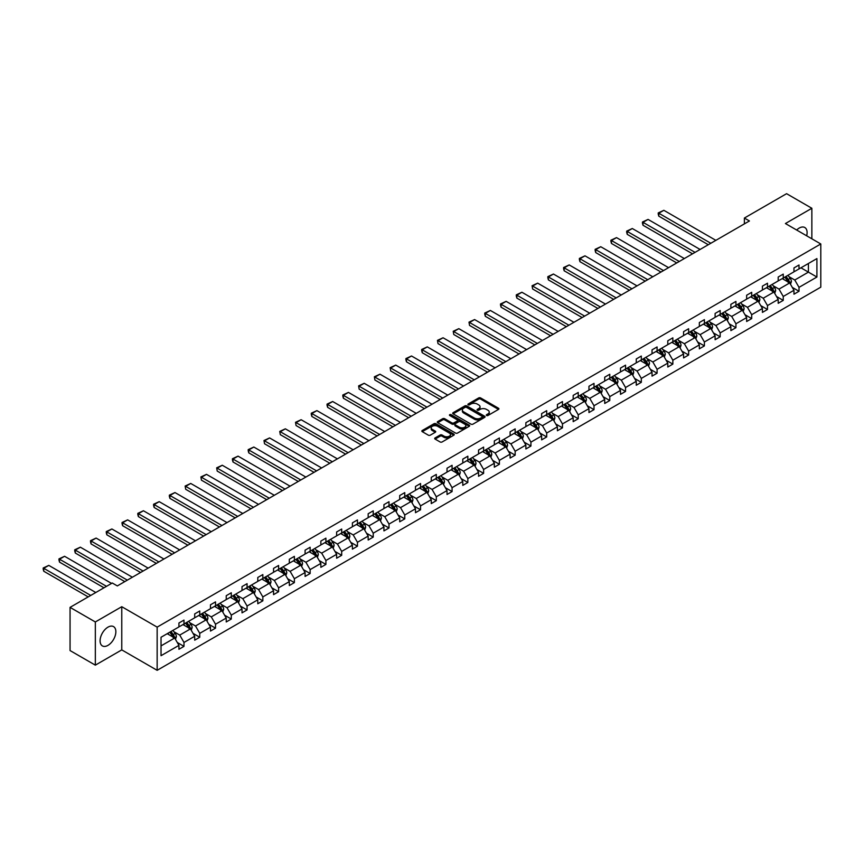 <?xml version="1.0" encoding="UTF-8"?>
<svg xmlns="http://www.w3.org/2000/svg" width="864" height="864" viewBox="0 0 864 864"><rect width="100%" height="100%" fill="white"/><g stroke="black" fill="none" stroke-linecap="round" stroke-linejoin="round"><path stroke-width="1.3" d="M486.572 415.487A0.983 0.572 0 0 0 487.966 415.487L498.506 409.396A1.404 0.81 0 0 0 498.917 408.823A1.404 0.81 0 0 0 498.506 408.251L480.643 397.937A1.404 0.81 0 0 0 478.667 397.937L468.115 404.028A0.983 0.572 0 0 0 469.508 404.827L470.869 404.039A4.493 2.592 0 0 1 477.22 404.039L478.71 404.903A4.493 2.592 0 0 1 480.028 406.739A4.493 2.592 0 0 1 478.71 408.564L477.349 409.352A0.983 0.572 0 0 0 478.742 410.162L480.103 409.374A4.493 2.592 0 0 1 486.454 409.374L487.944 410.227A4.493 2.592 0 0 1 489.251 412.063A4.493 2.592 0 0 1 487.944 413.899L486.572 414.688A0.983 0.572 0 0 0 486.572 415.487L486.572 414.688M107.968 645.365A11.156 6.437 120 0 0 115.258 635.537A11.156 6.437 120 0 0 113.54 626.605A11.156 6.437 120 0 0 107.968 627.156A11.156 6.437 120 0 0 100.688 636.984A11.156 6.437 120 0 0 102.395 645.916A11.156 6.437 120 0 0 107.968 645.365M806.674 235.818A11.156 6.437 120 0 0 804.794 227.513A11.156 6.437 120 0 0 799.222 228.064A11.156 6.437 120 0 0 796.662 230.029M435.1 437.929A1.404 0.81 0 0 0 434.689 438.502A1.404 0.81 0 0 0 435.1 439.074L440.111 441.968A1.404 0.81 0 0 0 442.098 441.968L453.805 435.208A1.404 0.81 0 0 0 454.216 434.635A1.404 0.81 0 0 0 453.805 434.063L435.942 423.749A1.404 0.81 0 0 0 433.966 423.749L422.248 430.51A1.404 0.81 0 0 0 421.837 431.082A1.404 0.81 0 0 0 422.248 431.654L428.306 435.154A1.404 0.81 0 0 0 430.294 435.154L435.305 432.259A1.404 0.81 0 0 0 435.715 431.687A1.404 0.81 0 0 0 435.305 431.114L432.302 429.376A3.758 2.171 0 0 1 431.201 427.842A3.758 2.171 0 0 1 433.523 425.844A3.758 2.171 0 0 1 437.605 426.308L449.366 433.102A3.758 2.171 0 0 1 450.468 434.635A3.758 2.171 0 0 1 448.146 436.633A3.758 2.171 0 0 1 444.053 436.169L442.098 435.035A1.404 0.81 0 0 0 440.111 435.035L435.1 437.929L435.1 439.074M121.77 606.701L95.332 621.961L70.06 607.37L70.06 650.56L95.332 665.15L121.77 649.89L157.151 670.313L157.151 627.124L121.77 606.701L121.77 649.89M811.858 238.799L811.858 208.278L785.419 223.538L820.8 243.972L157.151 627.124M811.858 208.278L786.586 193.687L744.379 218.052L744.379 223.895M70.06 607.37L112.266 583.006L117.32 585.922L749.434 220.968L744.379 218.052M470.977 424.148A1.404 0.81 0 0 0 472.954 424.148L484.661 417.388A1.404 0.81 0 0 0 485.082 416.815A1.404 0.81 0 0 0 484.661 416.243L466.808 405.929A1.404 0.81 0 0 0 464.821 405.929L453.114 412.69A1.404 0.81 0 0 0 452.704 413.262A1.404 0.81 0 0 0 453.114 413.834L470.977 424.148M450.079 415.703A0.983 0.572 0 0 1 451.073 415.832L451.073 414.666L469.238 425.153A1.404 0.81 0 0 1 469.649 425.725A1.404 0.81 0 0 1 469.238 426.298L457.531 433.058A1.404 0.81 0 0 1 455.544 433.058L437.681 422.744L437.681 421.6A1.404 0.81 0 0 0 437.27 422.172A1.404 0.81 0 0 0 437.681 422.744M437.681 421.6L442.692 418.705A1.404 0.81 0 0 1 444.679 418.705L451.926 422.885A1.404 0.81 0 0 0 453.902 422.885L457.229 420.973A1.404 0.81 0 0 0 457.639 420.401A1.404 0.81 0 0 0 457.229 419.828L449.69 415.476A0.983 0.572 0 0 1 451.073 414.666M95.332 621.961L95.332 665.15M161.039 637.254L178.934 626.918L178.934 623.009L183.989 620.093L183.989 624.002L194.702 617.814L194.702 613.904L199.757 610.988L199.757 614.898L210.47 608.71L210.47 604.8L215.525 601.884L215.525 605.794L226.238 599.605L226.238 595.696L231.293 592.78L231.293 596.689L242.017 590.501L242.017 586.591L247.072 583.675L247.072 587.585L257.785 581.396L257.785 577.487L262.84 574.571L262.84 578.48L273.553 572.292L273.553 568.382L278.608 565.466L278.608 569.376L289.321 563.188L289.321 559.278L294.376 556.362L294.376 560.272L305.089 554.083L305.089 550.174L310.144 547.258L310.144 551.167L320.857 544.979L320.857 541.069L325.912 538.153L325.912 542.063L336.636 535.874L336.636 531.965L341.69 529.049L341.69 532.958L352.404 526.77L352.404 522.86L357.458 519.934L357.458 523.854L368.172 517.666L368.172 513.756L373.226 510.829L373.226 514.75L383.94 508.561L383.94 504.652L388.994 501.725L388.994 505.645L399.708 499.457L399.708 495.547L404.762 492.62L404.762 496.53L415.487 490.352L415.487 486.443L420.541 483.516L420.541 487.426L431.255 481.248L431.255 477.338L436.309 474.412L436.309 478.321L447.023 472.144L447.023 468.234L452.077 465.307L452.077 469.217L462.791 463.039L462.791 459.13L467.845 456.203L467.845 460.112L478.559 453.935L478.559 450.014L483.613 447.098L483.613 451.008L494.327 444.83L494.327 440.91L499.381 437.994L499.381 441.904L510.106 435.715L510.106 431.806L515.16 428.89L515.16 432.799L525.874 426.611L525.874 422.701L530.928 419.785L530.928 423.695L541.642 417.506L541.642 413.597L546.696 410.681L546.696 414.59L557.41 408.402L557.41 404.492L562.464 401.576L562.464 405.486L573.178 399.298L573.178 395.388L578.232 392.472L578.232 396.382L588.956 390.193L588.956 386.284L594.011 383.368L594.011 387.277L604.724 381.089L604.724 377.179L609.779 374.263L609.779 378.173L620.492 371.984L620.492 368.075L625.547 365.159L625.547 369.068L636.26 362.88L636.26 358.97L641.315 356.054L641.315 359.964L652.028 353.776L652.028 349.866L657.083 346.95L657.083 350.86L667.796 344.671L667.796 340.762L672.851 337.846L672.851 341.755L683.575 335.567L683.575 331.657L688.63 328.741L688.63 332.651L699.343 326.462L699.343 322.553L704.398 319.637L704.398 323.546L715.111 317.358L715.111 313.448L720.166 310.532L720.166 314.442L730.879 308.254L730.879 304.344L735.934 301.428L735.934 305.338L746.647 299.149L746.647 295.24L751.702 292.324L751.702 296.233L762.426 290.045L762.426 286.135L767.48 283.219L767.48 287.129L778.194 280.94L778.194 277.031L783.248 274.115L783.248 278.024L793.962 271.836L793.962 267.926L799.016 265.01L799.016 268.92L816.912 258.584L816.912 277.031L799.016 287.356L799.016 291.276L793.962 294.192L793.962 290.282L783.248 296.471L783.248 300.38L778.194 303.296L778.194 299.387L767.48 305.575L767.48 309.485L762.426 312.401L762.426 308.491L751.702 314.68L751.702 318.589L746.647 321.505L746.647 317.596L735.934 323.784L735.934 327.694L730.879 330.61L730.879 326.7L720.166 332.888L720.166 336.798L715.111 339.714L715.111 335.804L704.398 341.993L704.398 345.902L699.343 348.818L699.343 344.909L688.63 351.097L688.63 355.007L683.575 357.923L683.575 354.013L672.851 360.202L672.851 364.111L667.796 367.027L667.796 363.118L657.083 369.306L657.083 373.216L652.028 376.132L652.028 372.222L641.315 378.41L641.315 382.32L636.26 385.236L636.26 381.326L625.547 387.515L625.547 391.424L620.492 394.34L620.492 390.431L609.779 396.619L609.779 400.529L604.724 403.445L604.724 399.535L594.011 405.724L594.011 409.633L588.956 412.549L588.956 408.64L578.232 414.828L578.232 418.738L573.178 421.654L573.178 417.744L562.464 423.932L562.464 427.842L557.41 430.758L557.41 426.848L546.696 433.037L546.696 436.946L541.642 439.862L541.642 435.953L530.928 442.141L530.928 446.051L525.874 448.967L525.874 445.057L515.16 451.246L515.16 455.155L510.106 458.071L510.106 454.162L499.381 460.35L499.381 464.26L494.327 467.176L494.327 463.266L483.613 469.454L483.613 473.364L478.559 476.28L478.559 472.37L467.845 478.559L467.845 482.468L462.791 485.384L462.791 481.475L452.077 487.663L452.077 491.573L447.023 494.489L447.023 490.579L436.309 496.768L436.309 500.677L431.255 503.593L431.255 499.684L420.541 505.872L420.541 509.782L415.487 512.698L415.487 508.788L404.762 514.976L404.762 518.886L399.708 521.802L399.708 517.892L388.994 524.081L388.994 527.99L383.94 530.906L383.94 526.997L373.226 533.185L373.226 537.095L368.172 540.022L368.172 536.101L357.458 542.29L357.458 546.199L352.404 549.126L352.404 545.206L341.69 551.394L341.69 555.304L336.636 558.23L336.636 554.31L325.912 560.498L325.912 564.408L320.857 567.335L320.857 563.425L310.144 569.603L310.144 573.512L305.089 576.439L305.089 572.53L294.376 578.707L294.376 582.617L289.321 585.544L289.321 581.634L278.608 587.812L278.608 591.721L273.553 594.648L273.553 590.738L262.84 596.916L262.84 600.836L257.785 603.752L257.785 599.843L247.072 606.02L247.072 609.941L242.017 612.857L242.017 608.947L231.293 615.125L231.293 619.045L226.238 621.961L226.238 618.052L215.525 624.24L215.525 628.15L210.47 631.066L210.47 627.156L199.757 633.344L199.757 637.254L194.702 640.17L194.702 636.26L183.989 642.449L183.989 646.358L178.934 649.274L178.934 645.365L161.039 655.69L161.039 637.254M157.151 670.313L820.8 287.161L820.8 243.972M182.974 624.586L190.458 628.906L179.744 635.094L173.891 631.714M179.744 635.094L183.989 642.449M190.458 628.906L194.702 636.26M178.934 625.99L179.744 626.454L183.989 624.002M198.742 615.481L206.226 619.801L195.512 625.99L189.659 622.609M195.512 625.99L199.757 633.344M206.226 619.801L210.47 627.156M194.702 616.885L195.512 617.35L199.757 614.898M214.52 606.377L221.994 610.697L211.28 616.885L205.427 613.505M211.28 616.885L215.525 624.24M221.994 610.697L226.238 618.052M210.47 607.781L211.28 608.245L215.525 605.794M230.288 597.272L237.762 601.592L227.048 607.781L221.206 604.4M227.048 607.781L231.293 615.125M237.762 601.592L242.017 608.947M226.238 598.676L227.048 599.141L231.293 596.689M246.056 588.168L253.541 592.488L242.816 598.676L236.974 595.296M242.816 598.676L247.072 606.02M253.541 592.488L257.785 599.843M242.017 589.572L242.816 590.036L247.072 587.585M261.824 579.064L269.309 583.384L258.595 589.572L252.742 586.192M258.595 589.572L262.84 596.916M269.309 583.384L273.553 590.738M257.785 580.457L258.595 580.932L262.84 578.48M277.592 569.959L285.077 574.279L274.363 580.457L268.51 577.087M274.363 580.457L278.608 587.812M285.077 574.279L289.321 581.634M273.553 571.352L274.363 571.828L278.608 569.376M293.371 560.855L300.845 565.175L290.131 571.352L284.278 567.983M290.131 571.352L294.376 578.707M300.845 565.175L305.089 572.53M289.321 562.248L290.131 562.723L294.376 560.272M309.139 551.75L316.613 556.07L305.899 562.248L300.046 558.878M305.899 562.248L310.144 569.603M316.613 556.07L320.857 563.425M305.089 553.144L305.899 553.619L310.144 551.167M324.907 542.646L332.392 546.966L321.667 553.144L315.824 549.774M321.667 553.144L325.912 560.498M332.392 546.966L336.636 554.31M320.857 544.039L321.667 544.514L325.912 542.063M340.675 533.542L348.16 537.862L337.446 544.039L331.592 540.67M337.446 544.039L341.69 551.394M348.16 537.862L352.404 545.206M336.636 534.935L337.446 535.41L341.69 532.958M356.443 524.437L363.928 528.757L353.214 534.935L347.36 531.565M353.214 534.935L357.458 542.29M363.928 528.757L368.172 536.101M352.404 525.83L353.214 526.306L357.458 523.854M372.211 515.333L379.696 519.642L368.982 525.83L363.128 522.461M368.982 525.83L373.226 533.185M379.696 519.642L383.94 526.997M368.172 516.726L368.982 517.201L373.226 514.75M387.99 506.228L395.464 510.538L384.75 516.726L378.896 513.356M384.75 516.726L388.994 524.081M395.464 510.538L399.708 517.892M383.94 507.622L384.75 508.086L388.994 505.645M403.758 497.124L411.232 501.433L400.518 507.622L394.664 504.241M400.518 507.622L404.762 514.976M411.232 501.433L415.487 508.788M399.708 498.517L400.518 498.982L404.762 496.53M419.526 488.02L427.01 492.329L416.286 498.517L410.443 495.137M416.286 498.517L420.541 505.872M427.01 492.329L431.255 499.684M415.487 489.413L416.286 489.877L420.541 487.426M435.294 478.904L442.778 483.224L432.065 489.413L426.211 486.032M432.065 489.413L436.309 496.768M442.778 483.224L447.023 490.579M431.255 480.308L432.065 480.773L436.309 478.321M451.062 469.8L458.546 474.12L447.833 480.308L441.979 476.928M447.833 480.308L452.077 487.663M458.546 474.12L462.791 481.475M447.023 471.204L447.833 471.668L452.077 469.217M466.83 460.696L474.314 465.016L463.601 471.204L457.747 467.824M463.601 471.204L467.845 478.559M474.314 465.016L478.559 472.37M462.791 462.1L463.601 462.564L467.845 460.112M482.609 451.591L490.082 455.911L479.369 462.1L473.515 458.719M479.369 462.1L483.613 469.454M490.082 455.911L494.327 463.266M478.559 452.995L479.369 453.46L483.613 451.008M498.377 442.487L505.861 446.807L495.137 452.995L489.294 449.615M495.137 452.995L499.381 460.35M505.861 446.807L510.106 454.162M494.327 443.891L495.137 444.355L499.381 441.904M514.145 433.382L521.629 437.702L510.916 443.891L505.062 440.51M510.916 443.891L515.16 451.246M521.629 437.702L525.874 445.057M510.106 434.786L510.916 435.251L515.16 432.799M529.913 424.278L537.397 428.598L526.684 434.786L520.83 431.406M526.684 434.786L530.928 442.141M537.397 428.598L541.642 435.953M525.874 425.682L526.684 426.146L530.928 423.695M545.681 415.174L553.165 419.494L542.452 425.682L536.598 422.302M542.452 425.682L546.696 433.037M553.165 419.494L557.41 426.848M541.642 416.578L542.452 417.042L546.696 414.59M561.46 406.069L568.933 410.389L558.22 416.578L552.366 413.197M558.22 416.578L562.464 423.932M568.933 410.389L573.178 417.744M557.41 407.473L558.22 407.938L562.464 405.486M577.228 396.965L584.701 401.285L573.988 407.473L568.134 404.093M573.988 407.473L578.232 414.828M584.701 401.285L588.956 408.64M573.178 398.369L573.988 398.833L578.232 396.382M592.996 387.86L600.48 392.18L589.756 398.369L583.913 394.988M589.756 398.369L594.011 405.724M600.48 392.18L604.724 399.535M588.956 389.264L589.756 389.729L594.011 387.277M608.764 378.756L616.248 383.076L605.534 389.264L599.681 385.884M605.534 389.264L609.779 396.619M616.248 383.076L620.492 390.431M604.724 380.16L605.534 380.624L609.779 378.173M624.532 369.652L632.016 373.972L621.302 380.16L615.449 376.78M621.302 380.16L625.547 387.515M632.016 373.972L636.26 381.326M620.492 371.056L621.302 371.52L625.547 369.068M640.3 360.547L647.784 364.867L637.07 371.056L631.217 367.675M637.07 371.056L641.315 378.41M647.784 364.867L652.028 372.222M636.26 361.951L637.07 362.416L641.315 359.964M656.078 351.443L663.552 355.763L652.838 361.951L646.985 358.571M652.838 361.951L657.083 369.306M663.552 355.763L667.796 363.118M652.028 352.847L652.838 353.311L657.083 350.86M671.846 342.338L679.32 346.658L668.606 352.847L662.764 349.466M668.606 352.847L672.851 360.202M679.32 346.658L683.575 354.013M667.796 343.742L668.606 344.207L672.851 341.755M687.614 333.234L695.099 337.554L684.385 343.742L678.532 340.362M684.385 343.742L688.63 351.097M695.099 337.554L699.343 344.909M683.575 334.638L684.385 335.102L688.63 332.651M703.382 324.13L710.867 328.45L700.153 334.638L694.3 331.258M700.153 334.638L704.398 341.993M710.867 328.45L715.111 335.804M699.343 325.534L700.153 325.998L704.398 323.546M719.15 315.025L726.635 319.345L715.921 325.534L710.068 322.153M715.921 325.534L720.166 332.888M726.635 319.345L730.879 326.7M715.111 316.429L715.921 316.894L720.166 314.442M734.929 305.921L742.403 310.241L731.689 316.429L725.836 313.049M731.689 316.429L735.934 323.784M742.403 310.241L746.647 317.596M730.879 307.325L731.689 307.789L735.934 305.338M750.697 296.816L758.171 301.136L747.457 307.325L741.604 303.944M747.457 307.325L751.702 314.68M758.171 301.136L762.426 308.491M746.647 298.22L747.457 298.685L751.702 296.233M766.465 287.712L773.95 292.032L763.225 298.22L757.382 294.84M763.225 298.22L767.48 305.575M773.95 292.032L778.194 299.387M762.426 289.116L763.225 289.58L767.48 287.129M782.233 278.608L789.718 282.928L779.004 289.116L773.15 285.736M779.004 289.116L783.248 296.471M789.718 282.928L793.962 290.282M778.194 280.012L779.004 280.476L783.248 278.024M800.939 267.808L808.412 272.128L794.772 280.012L788.918 276.631M794.772 280.012L799.016 287.356M816.912 277.031L808.412 272.128L808.412 263.488L816.912 258.584M793.962 270.907L794.772 271.372L799.016 268.92M161.039 645.883L174.69 638.01L167.206 633.69M174.69 638.01L178.934 645.365M792.288 287.388L799.016 291.276M776.52 296.492L783.248 300.38M760.752 305.597L767.48 309.485M744.984 314.701L751.702 318.589M729.216 323.806L735.934 327.694M713.448 332.91L720.166 336.798M697.669 342.014L704.398 345.902M681.901 351.119L688.63 355.007M666.133 360.223L672.851 364.111M650.365 369.328L657.083 373.216M634.597 378.432L641.315 382.32M618.818 387.547L625.547 391.424M603.05 396.652L609.779 400.529M587.282 405.756L594.011 409.633M571.514 414.86L578.232 418.738M555.746 423.965L562.464 427.842M539.978 433.069L546.696 436.946M524.2 442.174L530.928 446.051M508.432 451.278L515.16 455.155M492.664 460.382L499.381 464.26M476.896 469.487L483.613 473.364M461.128 478.591L467.845 482.468M445.349 487.696L452.077 491.573M429.581 496.8L436.309 500.677M413.813 505.904L420.541 509.782M398.045 515.009L404.762 518.886M382.277 524.113L388.994 527.99M366.509 533.218L373.226 537.095M350.73 542.322L357.458 546.199M334.962 551.426L341.69 555.304M319.194 560.531L325.912 564.408M303.426 569.635L310.144 573.512M287.658 578.74L294.376 582.617M271.879 587.844L278.608 591.721M256.111 596.948L262.84 600.836M240.343 606.053L247.072 609.941M224.575 615.157L231.293 619.045M208.807 624.262L215.525 628.15M193.039 633.366L199.757 637.254M177.26 642.47L183.989 646.358M486.972 415.627L487.944 415.066A4.493 2.592 0 0 0 489.251 413.23L489.251 412.063M480.028 406.739L480.028 407.905A4.493 2.592 0 0 1 478.71 409.73L477.738 410.292M498.485 409.406L480.643 399.103A1.404 0.81 0 0 0 478.667 399.103L468.515 404.968M484.65 417.398L466.808 407.095A1.404 0.81 0 0 0 464.821 407.095L453.136 413.845L453.114 412.69M482.188 417.215A0.983 0.572 0 0 0 482.188 416.416L466.506 407.365A0.983 0.572 0 0 0 465.124 407.365L463.676 408.197A4.493 2.592 0 0 0 462.37 410.033A4.493 2.592 0 0 0 463.676 411.858L474.401 418.046A4.493 2.592 0 0 0 480.751 418.046L482.188 417.215L482.188 418.381A0.983 0.572 0 0 0 482.468 417.982L482.468 416.815M462.37 410.033L462.37 411.199A4.493 2.592 0 0 0 463.676 413.024L463.676 411.858M482.188 418.381L480.751 419.213A4.493 2.592 0 0 1 474.401 419.213L463.676 413.024M437.702 422.755L442.692 419.872L442.692 418.705M457.639 420.401L457.639 421.567A1.404 0.81 0 0 1 457.229 422.14L453.902 424.062A1.404 0.81 0 0 1 451.926 424.062L444.679 419.872A1.404 0.81 0 0 0 442.692 419.872M451.073 415.832L469.217 426.308M459.443 427.226A3.758 2.171 0 0 0 463.525 427.702A3.758 2.171 0 0 0 465.847 425.693A3.758 2.171 0 0 0 464.746 424.159L460.609 421.772A1.404 0.81 0 0 0 458.622 421.772L455.296 423.695A1.404 0.81 0 0 0 454.885 424.267A1.404 0.81 0 0 0 455.296 424.84L459.443 427.226L459.443 428.393A3.758 2.171 0 0 0 463.525 428.868A3.758 2.171 0 0 0 465.847 426.859L465.847 425.693M454.885 424.267L454.885 425.434A1.404 0.81 0 0 0 455.296 426.006L455.296 424.84M459.443 428.393L455.296 426.006M450.468 434.635L450.468 435.802A3.758 2.171 0 0 1 448.146 437.8A3.758 2.171 0 0 1 444.053 437.335L442.098 436.201A1.404 0.81 0 0 0 440.111 436.201L435.121 439.085M431.201 427.842L431.201 429.008A3.758 2.171 0 0 0 432.302 430.542L432.302 429.376M435.305 431.114L435.305 432.259L432.302 430.542M453.784 435.218L435.942 424.915A1.404 0.81 0 0 0 433.966 424.915L422.269 431.665M790.484 284.256L791.413 281.567A3.791 2.192 -120 0 0 790.204 278.348L787.936 275.314M710.813 243.27L658.789 213.224L663.844 210.308L715.867 240.354M783.864 279.547L782.881 278.23M658.789 216.151L658.228 214.078L658.228 212.911L658.789 213.224L658.789 216.151L708.286 244.728M788.152 282.431L789.372 281.729A3.791 2.192 -120 0 0 788.281 279.45L786.013 276.426M785.063 276.977L787.558 280.303A1.933 1.112 60 0 1 787.914 280.897L789.372 281.729M784.804 277.128L787.072 280.152A3.791 2.192 60 0 1 788.011 281.945M658.228 212.911L663.844 210.308M774.716 293.36L775.645 290.671A3.791 2.192 -120 0 0 774.436 287.453L772.168 284.418M695.045 252.374L643.01 222.329L648.065 219.413L700.099 249.458M768.096 288.652L767.113 287.334M643.01 225.256L642.46 223.182L642.46 222.016L643.01 222.329L643.01 225.256L692.518 253.832M772.384 291.535L773.593 290.833A3.791 2.192 -120 0 0 772.513 288.554L770.245 285.53M769.295 286.081L771.79 289.408A1.933 1.112 60 0 1 772.146 290.002L773.593 290.833M769.036 286.232L771.304 289.256A3.791 2.192 60 0 1 772.243 291.049M642.46 222.016L648.065 219.413M758.948 302.465L759.877 299.776A3.791 2.192 -120 0 0 758.668 296.557L756.4 293.522M679.277 261.479L627.242 231.433L632.297 228.517L684.331 258.563M752.328 297.756L751.345 296.438M627.242 234.36L626.692 232.286L626.692 231.12L627.242 231.433L627.242 234.36L676.75 262.937M756.616 300.64L757.825 299.938A3.791 2.192 -120 0 0 756.745 297.659L754.477 294.635M753.527 295.186L756.022 298.512A1.933 1.112 60 0 1 756.378 299.106L757.825 299.938M753.257 295.337L755.536 298.361A3.791 2.192 60 0 1 756.475 300.154M626.692 231.12L632.297 228.517M743.17 311.569L744.098 308.88A3.791 2.192 -120 0 0 742.889 305.662L740.621 302.627M663.509 270.583L611.474 240.538L616.529 237.622L668.563 267.667M736.549 306.86L735.566 305.543M611.474 243.464L610.913 241.391L610.913 240.224L611.474 240.538L611.474 243.464L660.982 272.041M740.848 309.744L742.057 309.042A3.791 2.192 -120 0 0 740.977 306.763L738.698 303.739M737.759 304.29L740.254 307.616A1.933 1.112 60 0 1 740.599 308.21L742.057 309.042M737.489 304.441L739.757 307.465A3.791 2.192 60 0 1 740.707 309.258M610.913 240.224L616.529 237.622M727.402 320.674L728.33 317.984A3.791 2.192 -120 0 0 727.121 314.766L724.853 311.731M647.73 279.688L595.706 249.642L600.761 246.726L652.784 276.772M720.781 315.965L719.798 314.647M595.706 252.569L595.145 250.495L595.145 249.329L595.706 249.642L595.706 252.569L645.203 281.146M725.08 318.848L726.289 318.146A3.791 2.192 -120 0 0 725.198 315.868L722.93 312.844M721.98 313.394L724.486 316.721A1.933 1.112 60 0 1 724.831 317.315L726.289 318.146M721.721 313.546L723.989 316.57A3.791 2.192 60 0 1 724.939 318.362M595.145 249.329L600.761 246.726M711.634 329.778L712.562 327.1A3.791 2.192 -120 0 0 711.353 323.87L709.085 320.836M631.962 288.792L579.938 258.746L584.993 255.83L637.016 285.876M705.013 325.069L704.03 323.752M579.938 261.673L579.377 259.6L579.377 258.433L579.938 258.746L579.938 261.673L629.435 290.25M709.301 327.953L710.521 327.251A3.791 2.192 -120 0 0 709.43 324.972L707.162 321.948M706.212 322.499L708.718 325.825A1.933 1.112 60 0 1 709.063 326.419L710.521 327.251M705.953 322.65L708.221 325.674A3.791 2.192 60 0 1 709.16 327.467M579.377 258.433L584.993 255.83M695.866 338.882L696.794 336.204A3.791 2.192 -120 0 0 695.585 332.975L693.317 329.94M616.194 297.896L564.16 267.851L569.214 264.935L621.248 294.98M689.245 334.174L688.262 332.867M564.16 270.778L563.609 268.704L563.609 267.538L564.16 267.851L564.16 270.778L613.667 299.354M693.533 337.057L694.753 336.366A3.791 2.192 -120 0 0 693.662 334.087L691.394 331.052M690.444 331.603L692.939 334.93A1.933 1.112 60 0 1 693.295 335.524L694.753 336.366M690.185 331.754L692.453 334.778A3.791 2.192 60 0 1 693.392 336.571M563.609 267.538L569.214 264.935M680.098 347.987L681.026 345.308A3.791 2.192 -120 0 0 679.817 342.079L677.549 339.044M600.426 307.001L548.392 276.955L553.446 274.039L605.48 304.085M673.477 343.278L672.494 341.971M548.392 279.882L547.841 277.808L547.841 276.642L548.392 276.955L548.392 279.882L597.899 308.459M677.765 346.162L678.974 345.47A3.791 2.192 -120 0 0 677.894 343.192L675.626 340.157M674.676 340.708L677.171 344.034A1.933 1.112 60 0 1 677.527 344.628L678.974 345.47M674.406 340.859L676.685 343.883A3.791 2.192 60 0 1 677.624 345.676M547.841 276.642L553.446 274.039M664.319 357.091L665.258 354.413A3.791 2.192 -120 0 0 664.049 351.184L661.77 348.149M584.658 316.105L532.624 286.07L537.678 283.144L589.712 313.189M657.709 352.382L656.716 351.076M532.624 288.986L532.073 285.746L532.624 288.986L582.131 317.563M661.997 355.266L663.206 354.575A3.791 2.192 -120 0 0 662.126 352.296L659.858 349.261M658.908 349.812L661.403 353.149A1.933 1.112 60 0 1 661.748 353.732L663.206 354.575M658.638 349.963L660.906 352.987A3.791 2.192 60 0 1 661.856 354.78M532.073 285.746L537.678 283.144M648.551 366.196L649.48 363.517A3.791 2.192 -120 0 0 648.27 360.288L646.002 357.253M568.89 325.21L516.856 295.175L521.91 292.248L573.944 322.294M641.93 361.487L640.948 360.18M516.856 298.091L516.294 296.017L516.294 294.851L516.856 295.175L516.856 298.091L566.363 326.668M646.229 364.37L647.438 363.679A3.791 2.192 -120 0 0 646.358 361.4L644.08 358.366M643.14 358.916L645.635 362.254A1.933 1.112 60 0 1 645.98 362.837L647.438 363.679M642.87 359.068L645.138 362.092A3.791 2.192 60 0 1 646.088 363.884M516.294 294.851L521.91 292.248M632.783 375.3L633.712 372.622A3.791 2.192 -120 0 0 632.502 369.392L630.234 366.358M553.111 334.314L501.088 304.279L506.142 301.352L558.166 331.398M626.162 370.591L625.18 369.284M501.088 307.195L500.526 305.122L500.526 303.955L501.088 304.279L501.088 307.195L550.584 335.772M630.45 373.475L631.67 372.784A3.791 2.192 -120 0 0 630.58 370.505L628.312 367.47M627.361 368.021L629.867 371.358A1.933 1.112 60 0 1 630.212 371.941L631.67 372.784M627.102 368.172L629.37 371.196A3.791 2.192 60 0 1 630.31 372.989M500.526 303.955L506.142 301.352M617.015 384.404L617.944 381.726A3.791 2.192 -120 0 0 616.734 378.497L614.466 375.462M537.343 343.418L485.32 313.384L490.374 310.457L542.398 340.502M610.394 379.696L609.412 378.389M485.32 316.3L484.758 314.226L484.758 313.06L485.32 313.384L485.32 316.3L534.816 344.876M614.682 382.579L615.902 381.888A3.791 2.192 -120 0 0 614.812 379.609L612.544 376.574M611.593 377.125L614.088 380.462A1.933 1.112 60 0 1 614.444 381.046L615.902 381.888M611.334 377.276L613.602 380.311A3.791 2.192 60 0 1 614.542 382.093M484.758 313.06L490.374 310.457M601.247 393.509L602.176 390.83A3.791 2.192 -120 0 0 600.966 387.601L598.698 384.566M521.575 352.523L469.541 322.488L474.595 319.561L526.63 349.607M594.626 388.8L593.644 387.493M469.541 325.404L468.99 322.164L469.541 325.404L519.048 353.981M598.914 391.694L600.124 390.992A3.791 2.192 -120 0 0 599.044 388.714L596.776 385.679M595.825 386.23L598.32 389.567A1.933 1.112 60 0 1 598.676 390.15L600.124 390.992M595.566 386.381L597.834 389.416A3.791 2.192 60 0 1 598.774 391.198M468.99 322.164L474.595 319.561M585.479 402.613L586.408 399.935A3.791 2.192 -120 0 0 585.198 396.706L582.93 393.682M505.807 361.627L453.773 331.592L458.827 328.666L510.862 358.711M578.858 397.904L577.876 396.598M453.773 334.508L453.222 331.268L453.773 334.508L503.28 363.085M583.146 400.799L584.356 400.097A3.791 2.192 -120 0 0 583.276 397.818L581.008 394.783M580.057 395.334L582.552 398.671A1.933 1.112 60 0 1 582.908 399.254L584.356 400.097M579.787 395.485L582.066 398.52A3.791 2.192 60 0 1 583.006 400.302M453.222 331.268L458.827 328.666M569.7 411.718L570.629 409.039A3.791 2.192 -120 0 0 569.43 405.81L567.151 402.786M490.039 370.732L438.005 340.697L443.059 337.77L495.094 367.816M563.08 407.009L562.097 405.702M438.005 343.613L437.454 340.373L438.005 343.613L487.512 372.19M567.378 409.903L568.588 409.201A3.791 2.192 -120 0 0 567.508 406.922L565.24 403.888M564.289 404.438L566.784 407.776A1.933 1.112 60 0 1 567.13 408.359L568.588 409.201M564.019 404.59L566.287 407.624A3.791 2.192 60 0 1 567.238 409.406M437.454 340.373L443.059 337.77M553.932 420.822L554.861 418.144A3.791 2.192 -120 0 0 553.651 414.914L551.383 411.89M474.26 379.836L422.237 349.801L427.291 346.885L479.315 376.92M547.312 416.113L546.329 414.806M422.237 352.717L421.675 350.644L421.675 349.477L422.237 349.801L422.237 352.717L471.733 381.294M551.61 419.008L552.82 418.306A3.791 2.192 -120 0 0 551.729 416.027L549.461 412.992M548.51 413.543L551.016 416.88A1.933 1.112 60 0 1 551.362 417.463L552.82 418.306M548.251 413.694L550.519 416.729A3.791 2.192 60 0 1 551.47 418.511M421.675 349.477L427.291 346.885M538.164 429.926L539.093 427.248A3.791 2.192 -120 0 0 537.883 424.019L535.615 420.995M458.492 388.94L406.469 358.906L411.523 355.99L463.547 386.024M531.544 425.218L530.561 423.911M406.469 361.822L405.907 359.748L405.907 358.582L406.469 358.906L406.469 361.822L455.965 390.398M535.831 428.112L537.052 427.41A3.791 2.192 -120 0 0 535.961 425.131L533.693 422.096M532.742 422.647L535.248 425.984A1.933 1.112 60 0 1 535.594 426.568L537.052 427.41M532.483 422.798L534.751 425.833A3.791 2.192 60 0 1 535.691 427.615M405.907 358.582L411.523 355.99M522.396 439.031L523.325 436.352A3.791 2.192 -120 0 0 522.115 433.123L519.847 430.099M442.724 398.045L390.69 368.01L395.744 365.094L447.779 395.129M515.776 434.322L514.793 433.015M390.69 370.926L390.139 367.686L390.69 370.926L440.197 399.503M520.063 437.216L521.284 436.514A3.791 2.192 -120 0 0 520.193 434.236L517.925 431.201M516.974 431.752L519.469 435.089A1.933 1.112 60 0 1 519.826 435.672L521.284 436.514M516.715 431.903L518.983 434.938A3.791 2.192 60 0 1 519.923 436.72M390.139 367.686L395.744 365.094M506.628 448.135L507.557 445.457A3.791 2.192 -120 0 0 506.347 442.228L504.079 439.204M426.956 407.149L374.922 377.114L379.976 374.198L432.011 404.233M500.008 443.426L499.025 442.12M374.922 380.03L374.371 376.79L374.922 380.03L424.429 408.607M504.295 446.321L505.505 445.619A3.791 2.192 -120 0 0 504.425 443.34L502.157 440.305M501.206 440.856L503.701 444.193A1.933 1.112 60 0 1 504.058 444.776L505.505 445.619M500.936 441.007L503.215 444.042A3.791 2.192 60 0 1 504.155 445.824M374.371 376.79L379.976 374.198M490.849 457.25L491.789 454.561A3.791 2.192 -120 0 0 490.579 451.332L488.3 448.308M411.188 416.254L359.154 386.219L364.208 383.303L416.243 413.338M484.24 452.542L483.246 451.224M359.154 389.135L358.603 385.895L359.154 389.135L408.661 417.712M488.527 455.425L489.737 454.723A3.791 2.192 -120 0 0 488.657 452.444L486.389 449.41M485.438 449.96L487.933 453.298A1.933 1.112 60 0 1 488.279 453.881L489.737 454.723M485.168 450.112L487.436 453.146A3.791 2.192 60 0 1 488.387 454.928M358.603 385.895L364.208 383.303M475.081 466.355L476.01 463.666A3.791 2.192 -120 0 0 474.8 460.436L472.532 457.412M395.42 425.358L343.386 395.323L348.44 392.407L400.475 422.442M468.461 461.646L467.478 460.328M343.386 398.239L342.824 396.166L342.824 394.999L343.386 395.323L343.386 398.239L392.893 426.816M472.759 464.53L473.969 463.828A3.791 2.192 -120 0 0 472.889 461.549L470.61 458.514M469.67 459.065L472.165 462.402A1.933 1.112 60 0 1 472.511 462.985L473.969 463.828M469.4 459.216L471.668 462.251A3.791 2.192 60 0 1 472.619 464.033M342.824 394.999L348.44 392.407M459.313 475.459L460.242 472.77A3.791 2.192 -120 0 0 459.032 469.541L456.764 466.517M379.642 434.462L327.618 404.428L332.672 401.512L384.696 431.546M452.693 470.75L451.71 469.433M327.618 407.344L327.056 405.27L327.056 404.104L327.618 404.428L327.618 407.344L377.114 435.92M456.98 473.634L458.201 472.932A3.791 2.192 -120 0 0 457.11 470.653L454.842 467.618M453.892 468.169L456.397 471.506A1.933 1.112 60 0 1 456.743 472.09L458.201 472.932M453.632 468.32L455.9 471.355A3.791 2.192 60 0 1 456.84 473.137M327.056 404.104L332.672 401.512M443.545 484.564L444.474 481.874A3.791 2.192 -120 0 0 443.264 478.645L440.996 475.621M363.874 443.567L311.85 413.532L316.904 410.616L368.928 440.651M436.925 479.855L435.942 478.537M311.85 416.448L311.288 414.374L311.288 413.208L311.85 413.532L311.85 416.448L361.346 445.025M441.212 482.738L442.433 482.036A3.791 2.192 -120 0 0 441.342 479.758L439.074 476.723M438.124 477.274L440.618 480.611A1.933 1.112 60 0 1 440.975 481.194L442.433 482.036M437.864 477.425L440.132 480.46A3.791 2.192 60 0 1 441.072 482.242M311.288 413.208L316.904 410.616M427.777 493.668L428.706 490.979A3.791 2.192 -120 0 0 427.496 487.75L425.228 484.726M348.106 452.671L296.071 422.636L301.126 419.72L353.16 449.755M421.157 488.959L420.174 487.642M296.071 425.552L295.52 422.312L296.071 425.552L345.578 454.129M425.444 491.843L426.654 491.141A3.791 2.192 -120 0 0 425.574 488.862L423.306 485.827M422.356 486.378L424.85 489.715A1.933 1.112 60 0 1 425.207 490.298L426.654 491.141M422.096 486.529L424.364 489.564A3.791 2.192 60 0 1 425.304 491.346M295.52 422.312L301.126 419.72M412.009 502.772L412.938 500.083A3.791 2.192 -120 0 0 411.728 496.854L409.46 493.83M332.338 461.776L280.303 431.741L285.358 428.825L337.392 458.86M405.389 498.064L404.406 496.746M280.303 434.657L279.752 431.417L280.303 434.657L329.81 463.234M409.676 500.947L410.886 500.245A3.791 2.192 -120 0 0 409.806 497.966L407.538 494.932M406.588 495.482L409.082 498.82A1.933 1.112 60 0 1 409.439 499.403L410.886 500.245M406.318 495.634L408.596 498.668A3.791 2.192 60 0 1 409.536 500.461M279.752 431.417L285.358 428.825M396.23 511.877L397.159 509.188A3.791 2.192 -120 0 0 395.96 505.958L393.682 502.934M316.57 470.88L264.535 440.845L269.59 437.929L321.624 467.964M389.61 507.168L388.627 505.85M264.535 443.761L263.984 440.521L264.535 443.761L314.042 472.349M393.908 510.052L395.118 509.35A3.791 2.192 -120 0 0 394.038 507.071L391.77 504.047M390.82 504.587L393.314 507.924A1.933 1.112 60 0 1 393.66 508.507L395.118 509.35M390.55 504.738L392.818 507.773A3.791 2.192 60 0 1 393.768 509.566M263.984 440.521L269.59 437.929M380.462 520.981L381.391 518.292A3.791 2.192 -120 0 0 380.182 515.063L377.914 512.039M300.791 479.984L248.767 449.95L253.822 447.034L305.845 477.068M373.842 516.272L372.859 514.955M248.767 452.866L248.206 450.792L248.206 449.626L248.767 449.95L248.767 452.866L298.264 481.453M378.14 519.156L379.35 518.454A3.791 2.192 -120 0 0 378.259 516.175L375.991 513.151M375.041 513.691L377.546 517.028A1.933 1.112 60 0 1 377.892 517.612L379.35 518.454M374.782 513.842L377.05 516.877A3.791 2.192 60 0 1 378 518.67M248.206 449.626L253.822 447.034M364.694 530.086L365.623 527.396A3.791 2.192 -120 0 0 364.414 524.167L362.146 521.143M285.023 489.089L232.999 459.054L238.054 456.138L290.077 486.173M358.074 525.377L357.091 524.059M232.999 461.97L232.438 459.896L232.438 458.73L232.999 459.054L232.999 461.97L282.496 490.558M362.362 528.26L363.582 527.558A3.791 2.192 -120 0 0 362.491 525.28L360.223 522.256M359.273 522.796L361.778 526.133A1.933 1.112 60 0 1 362.124 526.716L363.582 527.558M359.014 522.947L361.282 525.982A3.791 2.192 60 0 1 362.221 527.774M232.438 458.73L238.054 456.138M348.926 539.19L349.855 536.501A3.791 2.192 -120 0 0 348.646 533.272L346.378 530.248M269.255 498.204L217.22 468.158L222.275 465.242L274.309 495.277M342.306 534.481L341.323 533.164M217.22 471.074L216.67 467.834L217.22 471.074L266.728 499.662M346.594 537.365L347.814 536.663A3.791 2.192 -120 0 0 346.723 534.384L344.455 531.36M343.505 531.9L346 535.237A1.933 1.112 60 0 1 346.356 535.82L347.814 536.663M343.246 532.051L345.514 535.086A3.791 2.192 60 0 1 346.453 536.879M216.67 467.834L222.275 465.242M333.158 548.294L334.087 545.605A3.791 2.192 -120 0 0 332.878 542.376L330.61 539.352M253.487 507.308L201.452 477.263L206.507 474.347L258.541 504.382M326.538 543.586L325.555 542.268M201.452 480.179L200.902 476.939L201.452 480.179L250.96 508.766M330.826 546.469L332.035 545.767A3.791 2.192 -120 0 0 330.955 543.488L328.687 540.464M327.737 541.004L330.232 544.342A1.933 1.112 60 0 1 330.588 544.925L332.035 545.767M327.467 541.156L329.746 544.19A3.791 2.192 60 0 1 330.685 545.983M200.902 476.939L206.507 474.347M317.38 557.399L318.319 554.71A3.791 2.192 -120 0 0 317.11 551.491L314.831 548.456M237.719 516.413L185.684 486.367L190.739 483.451L242.773 513.486M310.77 552.69L309.776 551.372M185.684 489.283L185.134 486.043L185.684 489.283L235.192 517.871M315.058 555.574L316.267 554.872A3.791 2.192 -120 0 0 315.187 552.593L312.919 549.569M311.969 550.109L314.464 553.446A1.933 1.112 60 0 1 314.809 554.029L316.267 554.872M311.699 550.271L313.967 553.295A3.791 2.192 60 0 1 314.917 555.088M185.134 486.043L190.739 483.451M301.612 566.503L302.54 563.814A3.791 2.192 -120 0 0 301.331 560.596L299.063 557.561M221.951 525.517L169.916 495.472L174.971 492.556L227.005 522.59M294.991 561.794L294.008 560.477M169.916 498.388L169.355 496.325L169.355 495.148L169.916 495.472L169.916 498.388L219.424 526.975M299.29 564.678L300.499 563.976A3.791 2.192 -120 0 0 299.419 561.697L297.14 558.673M296.201 559.213L298.696 562.55A1.933 1.112 60 0 1 299.041 563.134L300.499 563.976M295.931 559.375L298.199 562.399A3.791 2.192 60 0 1 299.149 564.192M169.355 495.148L174.971 492.556M285.844 575.608L286.772 572.918A3.791 2.192 -120 0 0 285.563 569.7L283.295 566.665M206.172 534.622L154.148 504.576L159.203 501.66L211.226 531.695M279.223 570.899L278.24 569.581M154.148 507.492L153.587 505.429L153.587 504.252L154.148 504.576L154.148 507.492L203.645 536.08M283.511 573.782L284.731 573.08A3.791 2.192 -120 0 0 283.64 570.802L281.372 567.778M280.422 568.318L282.928 571.655A1.933 1.112 60 0 1 283.273 572.238L284.731 573.08M280.163 568.48L282.431 571.504A3.791 2.192 60 0 1 283.37 573.296M153.587 504.252L159.203 501.66M270.076 584.712L271.004 582.023A3.791 2.192 -120 0 0 269.795 578.804L267.527 575.77M190.404 543.726L138.38 513.68L143.435 510.764L195.458 540.799M263.455 580.003L262.472 578.686M138.38 516.596L137.819 514.534L137.819 513.356L138.38 513.68L138.38 516.596L187.877 545.184M267.743 582.887L268.963 582.185A3.791 2.192 -120 0 0 267.872 579.906L265.604 576.882M264.654 577.422L267.149 580.759A1.933 1.112 60 0 1 267.505 581.342L268.963 582.185M264.395 577.584L266.663 580.608A3.791 2.192 60 0 1 267.602 582.401M137.819 513.356L143.435 510.764M254.308 593.816L255.236 591.127A3.791 2.192 -120 0 0 254.027 587.909L251.759 584.874M174.636 552.83L122.602 522.785L127.656 519.869L179.69 549.904M247.687 589.108L246.704 587.79M122.602 525.701L122.051 523.638L122.051 522.472L122.602 522.785L122.602 525.701L172.109 554.288M251.975 591.991L253.184 591.289A3.791 2.192 -120 0 0 252.104 589.01L249.836 585.986M248.886 586.537L251.381 589.864A1.933 1.112 60 0 1 251.737 590.458L253.184 591.289M248.627 586.688L250.895 589.712A3.791 2.192 60 0 1 251.834 591.505M122.051 522.472L127.656 519.869M238.54 602.921L239.468 600.232A3.791 2.192 -120 0 0 238.259 597.013L235.991 593.978M158.868 561.935L106.834 531.889L111.888 528.973L163.922 559.008M231.919 598.212L230.936 596.894M106.834 534.805L106.283 532.742L106.283 531.576L106.834 531.889L106.834 534.805L156.341 563.393M236.207 601.096L237.416 600.394A3.791 2.192 -120 0 0 236.336 598.115L234.068 595.091M233.118 595.642L235.613 598.968A1.933 1.112 60 0 1 235.969 599.562L237.416 600.394M232.848 595.793L235.127 598.817A3.791 2.192 60 0 1 236.066 600.61M106.283 531.576L111.888 528.973M222.761 612.025L223.69 609.336A3.791 2.192 -120 0 0 222.491 606.118L220.212 603.083M143.1 571.039L91.066 540.994L96.12 538.078L148.154 568.123M216.14 607.316L215.158 605.999M91.066 543.92L90.515 541.847L90.515 540.68L91.066 540.994L91.066 543.92L140.573 572.497M220.439 610.2L221.648 609.498A3.791 2.192 -120 0 0 220.568 607.219L218.3 604.195M217.35 604.746L219.845 608.072A1.933 1.112 60 0 1 220.19 608.666L221.648 609.498M217.08 604.897L219.348 607.921A3.791 2.192 60 0 1 220.298 609.714M90.515 540.68L96.12 538.078M206.993 621.13L207.922 618.44A3.791 2.192 -120 0 0 206.712 615.222L204.444 612.187M127.321 580.144L75.298 550.098L80.352 547.182L132.376 577.228M200.372 616.421L199.39 615.103M75.298 553.025L74.736 550.951L74.736 549.785L75.298 550.098L75.298 553.025L124.794 581.602M204.671 619.304L205.88 618.602A3.791 2.192 -120 0 0 204.8 616.324L202.522 613.3M201.571 613.85L204.077 617.177A1.933 1.112 60 0 1 204.422 617.771L205.88 618.602M201.312 614.002L203.58 617.026A3.791 2.192 60 0 1 204.53 618.818M74.736 549.785L80.352 547.182M191.225 630.234L192.154 627.545A3.791 2.192 -120 0 0 190.944 624.326L188.676 621.292M106.499 586.332L59.53 559.202L64.584 556.286L111.553 583.405M184.604 625.525L183.622 624.208M59.53 562.129L58.968 560.056L58.968 558.889L59.53 559.202L59.53 562.129L103.972 587.79M188.892 628.409L190.112 627.707A3.791 2.192 -120 0 0 189.022 625.428L186.754 622.404M185.803 622.955L188.309 626.281A1.933 1.112 60 0 1 188.654 626.875L190.112 627.707M185.544 623.106L187.812 626.13A3.791 2.192 60 0 1 188.752 627.923M58.968 558.889L64.584 556.286M175.457 639.338L176.386 636.649A3.791 2.192 -120 0 0 175.176 633.431L172.908 630.396M90.731 595.436L43.751 568.307L48.805 565.391L95.785 592.51M168.836 634.63L167.854 633.312M43.751 571.234L43.2 569.16L43.2 567.994L43.751 568.307L43.751 571.234L88.204 596.894M173.124 637.513L174.344 636.811A3.791 2.192 -120 0 0 173.254 634.532L170.986 631.508M170.035 632.059L172.53 635.386A1.933 1.112 60 0 1 172.886 635.98L174.344 636.811M169.776 632.21L172.044 635.234A3.791 2.192 60 0 1 172.984 637.027M43.2 567.994L48.805 565.391M487.944 415.066L487.944 413.899M477.349 410.162L477.349 409.352M478.71 409.73L478.71 408.564M468.115 404.827L468.115 404.028M478.667 399.103L478.667 397.937M480.643 399.103L480.643 397.937M498.506 409.396L498.506 408.251M464.821 407.095L464.821 405.929M466.808 407.095L466.808 405.929M484.661 417.388L484.661 416.243M474.401 419.213L474.401 418.046M480.751 419.213L480.751 418.046M444.679 419.872L444.679 418.705M451.926 424.062L451.926 422.885M453.902 424.062L453.902 422.885M457.229 422.14L457.229 420.973M469.238 426.298L469.238 425.153M440.111 436.201L440.111 435.035M442.098 436.201L442.098 435.035M444.053 437.335L444.053 436.169M422.248 431.654L422.248 430.51M433.966 424.915L433.966 423.749M435.942 424.915L435.942 423.749M453.805 435.208L453.805 434.063M789.437 282.766L791.392 281.642M788.281 279.45L790.204 278.348M785.992 280.778L787.072 280.152M773.669 291.87L775.613 290.747M772.513 288.554L774.436 287.453M770.224 289.883L771.304 289.256M757.901 300.974L759.845 299.851M756.745 297.659L758.668 296.557M754.456 298.987L755.536 298.361M742.133 310.079L744.077 308.956M740.977 306.763L742.889 305.662M738.688 308.092L739.757 307.465M726.365 319.183L728.309 318.06M725.198 315.868L727.121 314.766M722.909 317.196L723.989 316.57M710.597 328.288L712.541 327.164M709.43 324.972L711.353 323.87M707.141 326.3L708.221 325.674M694.818 337.392L696.773 336.269M693.662 334.087L695.585 332.975M691.373 335.405L692.453 334.778M679.05 346.496L680.994 345.373M677.894 343.192L679.817 342.079M675.605 344.509L676.685 343.883M663.282 355.601L665.226 354.478M662.126 352.296L664.049 351.184M659.837 353.614L660.906 352.987M647.514 364.705L649.458 363.582M646.358 361.4L648.27 360.288M644.058 362.718L645.138 362.092M631.746 373.81L633.69 372.686M630.58 370.505L632.502 369.392M628.29 371.822L629.37 371.196M615.978 382.914L617.922 381.791M614.812 379.609L616.734 378.497M612.522 380.927L613.602 380.311M600.199 392.029L602.154 390.895M599.044 388.714L600.966 387.601M596.754 390.031L597.834 389.416M584.431 401.134L586.375 400.01M583.276 397.818L585.198 396.706M580.986 399.136L582.066 398.52M568.663 410.238L570.607 409.115M567.508 406.922L569.43 405.81M565.218 408.24L566.287 407.624M552.895 419.342L554.839 418.219M551.729 416.027L553.651 414.914M549.439 417.344L550.519 416.729M537.127 428.447L539.071 427.324M535.961 425.131L537.883 424.019M533.671 426.449L534.751 425.833M521.348 437.551L523.303 436.428M520.193 434.236L522.115 433.123M517.903 435.553L518.983 434.938M505.58 446.656L507.524 445.532M504.425 443.34L506.347 442.228M502.135 444.658L503.215 444.042M489.812 455.76L491.756 454.637M488.657 452.444L490.579 451.332M486.367 453.762L487.436 453.146M474.044 464.864L475.988 463.741M472.889 461.549L474.8 460.436M470.599 462.866L471.668 462.251M458.276 473.969L460.22 472.846M457.11 470.653L459.032 469.541M454.82 471.971L455.9 471.355M442.508 483.073L444.452 481.95M441.342 479.758L443.264 478.645M439.052 481.075L440.132 480.46M426.73 492.178L428.684 491.054M425.574 488.862L427.496 487.75M423.284 490.18L424.364 489.564M410.962 501.282L412.906 500.159M409.806 497.966L411.728 496.854M407.516 499.284L408.596 498.668M395.194 510.386L397.138 509.263M394.038 507.071L395.96 505.958M391.748 508.388L392.818 507.773M379.426 519.491L381.37 518.368M378.259 516.175L380.182 515.063M375.97 517.504L377.05 516.877M363.658 528.595L365.602 527.472M362.491 525.28L364.414 524.167M360.202 526.608L361.282 525.982M347.879 537.7L349.834 536.576M346.723 534.384L348.646 533.272M344.434 535.712L345.514 535.086M332.111 546.804L334.055 545.681M330.955 543.488L332.878 542.376M328.666 544.817L329.746 544.19M316.343 555.908L318.287 554.785M315.187 552.593L317.11 551.491M312.898 553.921L313.967 553.295M300.575 565.013L302.519 563.89M299.419 561.697L301.331 560.596M297.13 563.026L298.199 562.399M284.807 574.117L286.751 572.994M283.64 570.802L285.563 569.7M281.351 572.13L282.431 571.504M269.039 583.222L270.983 582.098M267.872 579.906L269.795 578.804M265.583 581.234L266.663 580.608M253.26 592.326L255.215 591.203M252.104 589.01L254.027 587.909M249.815 590.339L250.895 589.712M237.492 601.43L239.436 600.307M236.336 598.115L238.259 597.013M234.047 599.443L235.127 598.817M221.724 610.535L223.668 609.412M220.568 607.219L222.491 606.118M218.279 608.548L219.348 607.921M205.956 619.639L207.9 618.516M204.8 616.324L206.712 615.222M202.5 617.652L203.58 617.026M190.188 628.744L192.132 627.62M189.022 625.428L190.944 624.326M186.732 626.756L187.812 626.13M174.409 637.848L176.364 636.725M173.254 634.532L175.176 633.431M170.964 635.861L172.044 635.234"/></g></svg>
